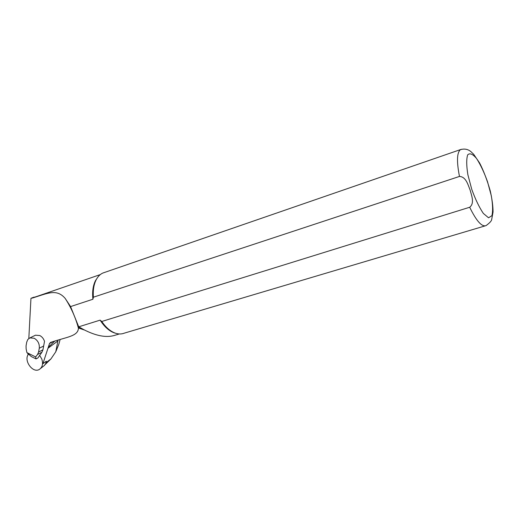 <?xml version="1.0" encoding="UTF-8"?>
<svg xmlns="http://www.w3.org/2000/svg" width="519" height="519" viewBox="0 0 519 519"><rect width="100%" height="100%" fill="white"/><g stroke="black" fill="none" stroke-linecap="round" stroke-linejoin="round"><path stroke-width="0.78" d="M40.677 368.393L44.478 365.395L45.815 363.371L46.314 361.211L42.889 363.741L49.532 343.481L50.538 342.436C66.166 337.026 78.135 336.455 78.421 328.151L78.512 327.573L83.948 329.753M28.539 354.094C23.186 360.303 32.84 373.797 39.476 369.346C42.532 367.134 43.298 363.67 41.767 358.947L39.561 355.275M45.25 364.468L50.927 358.94L55.78 351.778L58.829 344.253L60.139 339.517M58.044 340.146L55.78 351.778M27.942 355.028L28.013 353.627M28.824 338.485L30.952 298.328L36.706 296.498M30.952 298.328L33.008 297.874C48.176 293.073 56.772 288.622 65.206 298.444L70.578 306.58L92.914 299.242C92.135 291.866 92.972 285.69 95.425 280.721L97.819 277.146M32.152 297.912L33.975 297.134M113.648 335.637C105.681 337.713 95.84 335.774 84.117 329.818L78.713 326.814L100.135 320.139L101.782 321.482L469.689 207.256C474.84 203.214 471.492 195.371 470.13 190.084C468.034 185.004 466.12 176.771 459.471 176.441L93.394 297.212L92.914 299.242M115.854 333.321L114.07 332.796C108.912 330.85 104.267 326.633 100.135 320.139M78.713 326.814L70.578 306.58M48.332 347.192L54.67 341.171M84.117 329.818L78.551 327.547L78.778 327.041M93.394 297.212C92.895 290.329 93.803 284.555 96.112 279.89C97.819 276.595 100.044 274.311 102.801 273.052L104.767 272.371M484.941 225.94L124.288 333.153C121.485 334.262 118.442 334.242 115.153 333.088C110.288 331.265 105.831 327.398 101.782 321.482M39.34 355.878L37.932 357.935L36.051 358.914L35.649 356.936L37.556 354.458L38.581 352.044L42.941 349.812L44.511 341.366C43.622 338.667 42.039 336.721 39.762 335.534L35.487 335.196L34.721 335.566M38.581 352.044L39.275 348.236C39.645 343.857 37.958 340.529 34.209 338.252L29.907 337.901L27.825 339.471L26.722 342.112L26.054 345.914L26.125 348.846L26.904 352.628L35.649 356.936M42.941 349.812L41.916 352.219L37.556 354.458M39.36 355.898L41.916 352.219M36.051 358.914L31.276 356.553L26.904 352.628M50.927 358.94L46.068 362.619M57.966 340.905L47.91 348.288M33.008 297.874L35.779 296.816M52.906 341.71L49.532 343.481M84.675 330.09L78.427 328.002M459.471 176.441C456.558 161.377 456.895 152.45 460.476 149.647C464.408 148.518 467.853 149.154 470.817 151.548L473.633 154.234L479.608 162.992C483.546 170.628 487.101 179.95 490.273 190.966C492.148 199.439 493.069 206.452 493.05 212.012L491.701 219.407C491.636 220.834 489.754 222.898 486.056 225.609C481.885 227.14 476.429 221.023 469.689 207.256M102.801 273.052L461.372 149.297M471.784 189.416L467.872 174.715C466.399 165.555 466.341 158.924 467.697 154.824C469.838 152.8 472.79 154.026 476.559 158.503C480.497 164.627 484.162 172.386 487.542 181.78L491.285 195.689C492.803 204.512 493.011 211.175 491.908 215.677L488.548 217.785L483.351 213.439C479.264 207.386 475.41 199.38 471.784 189.416M43.635 346.024L39.275 348.236M35.74 296.829L100.29 274.59M119.351 333.957L113.655 335.657M83.883 329.727L78.512 327.573M95.425 280.721L96.112 279.89M114.07 332.796L115.153 333.088M78.421 328.151C75.579 317.589 71.174 307.683 65.206 298.444M32.892 297.556L31.821 297.925M35.48 335.196L29.907 337.901"/></g></svg>
